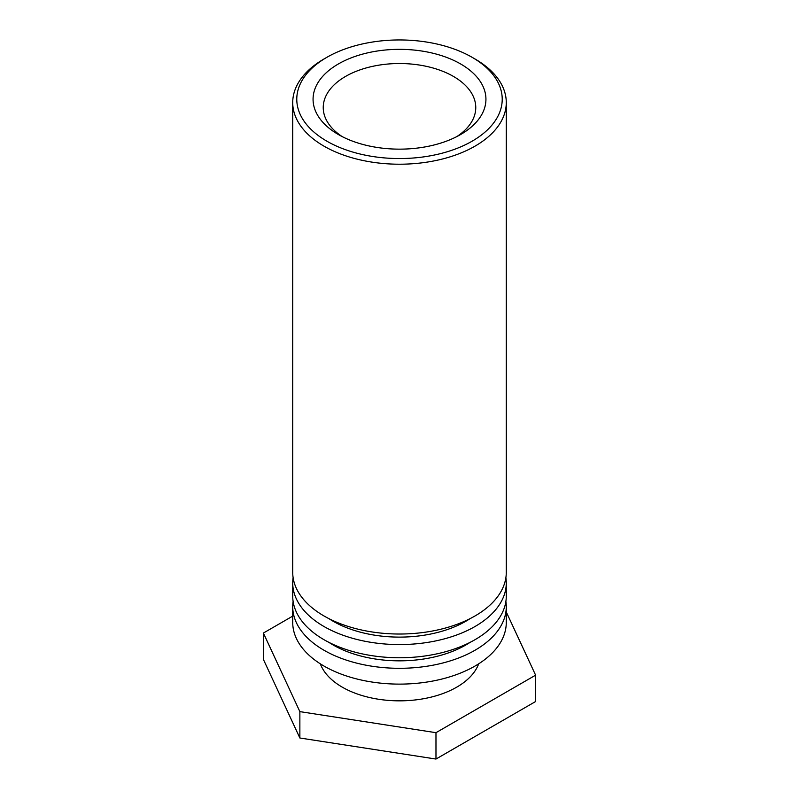 <?xml version="1.0" encoding="UTF-8"?>
<svg xmlns="http://www.w3.org/2000/svg" width="799" height="799" viewBox="0 0 799 799"><rect width="100%" height="100%" fill="white"/><g stroke="black" fill="none" stroke-linecap="round" stroke-linejoin="round"><path stroke-width="1.2" d="M342.202 136.609A76.265 44.035 180 0 1 323.235 107.555A76.265 44.035 180 0 1 399.5 63.521A76.265 44.035 180 0 1 475.765 107.555A76.265 44.035 180 0 1 456.798 136.609M338.377 134.532A86.442 49.908 0 0 0 460.623 134.532A86.442 49.908 0 0 0 460.623 63.96A86.442 49.908 0 0 0 338.377 63.96A86.442 49.908 0 0 0 338.377 134.532L338.377 134.532M326.871 141.183A102.711 59.296 180 0 1 326.871 57.318A102.711 59.296 180 0 1 472.129 57.318A102.711 59.296 180 0 1 472.129 141.183A102.711 59.296 180 0 1 326.871 141.183M326.871 57.318L323.994 58.976A106.776 61.643 0 0 0 292.724 102.572A106.776 61.643 0 0 0 323.994 146.157A106.776 61.643 0 0 0 440.359 159.52A106.776 61.643 0 0 0 506.276 102.572A106.776 61.643 0 0 0 475.006 58.976L472.129 57.318M292.724 102.572L292.724 572.384A106.776 61.643 0 0 0 399.5 634.026A106.776 61.643 0 0 0 506.276 572.384L506.276 102.572M470.142 618.606A93.863 54.192 180 0 1 328.858 618.606M505.887 577.657A106.776 61.643 180 0 1 506.276 582.93A106.776 61.643 180 0 1 399.5 644.573A106.776 61.643 180 0 1 292.724 582.93A106.776 61.643 180 0 1 293.113 577.657M292.724 582.93L292.724 596.114A106.776 61.643 0 0 0 399.5 657.757A106.776 61.643 0 0 0 506.276 596.114L506.276 582.93M470.142 642.336A93.863 54.192 180 0 1 328.858 642.336M505.887 601.377A106.776 61.643 180 0 1 506.276 606.651A106.776 61.643 180 0 1 399.5 668.304A106.776 61.643 180 0 1 292.724 606.651A106.776 61.643 180 0 1 293.113 601.377M292.724 606.651L292.724 622.471A106.776 61.643 0 0 0 399.5 684.114A106.776 61.643 0 0 0 506.276 622.471L506.276 606.651M478.671 663.839A80.949 46.732 180 0 1 399.5 700.843A80.949 46.732 180 0 1 320.329 663.839M506.276 611.964L535.61 675.165L435.974 732.683L299.865 711.629L263.39 633.048L292.724 616.119M263.39 633.048L263.39 659.415L299.865 737.996L435.974 759.05L435.974 732.683M435.974 759.05L535.61 701.522L535.61 675.165M299.865 737.996L299.865 711.629"/></g></svg>
